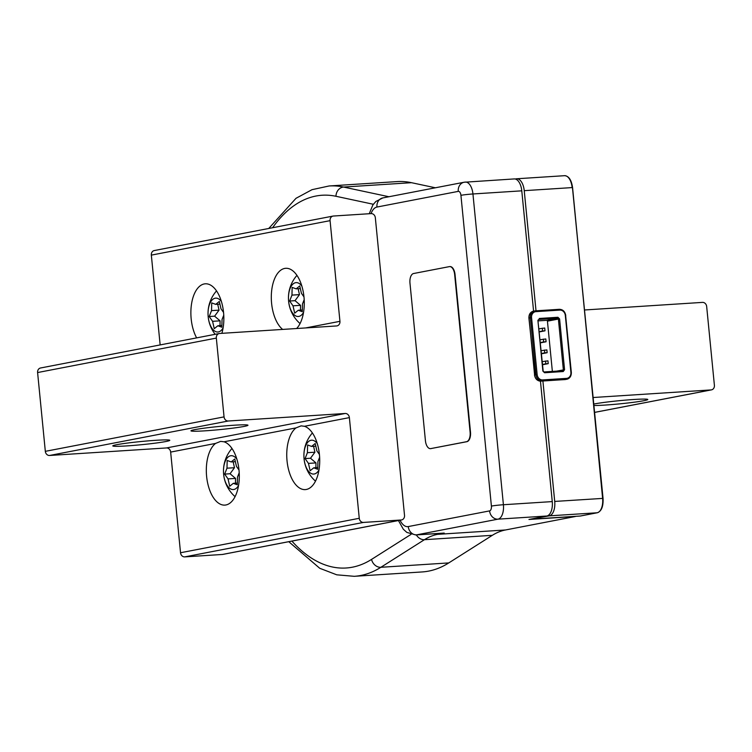 <?xml version="1.0" encoding="UTF-8"?>
<svg xmlns="http://www.w3.org/2000/svg" width="752" height="752" viewBox="0 0 752 752"><rect width="100%" height="100%" fill="white"/><g stroke="black" fill="none" stroke-linecap="round" stroke-linejoin="round"><path stroke-width="1.13" d="M542.906 381.01L554.713 501.434A13.216 6.787 86.3 0 1 549.298 515.853L532.059 518.871M515.27 179.014L516.248 178.826A13.216 6.787 86.3 0 1 516.69 178.769A13.216 6.787 86.3 0 1 524.238 190.67L572.14 187.586A13.216 6.787 86.3 0 0 564.592 175.686C568.794 175.996 571.454 179.963 572.573 187.586L602.615 498.35A13.216 6.787 86.3 0 1 597.201 512.77L549.298 515.853M536.016 310.802L524.238 190.67M435.361 187.784L411.485 182.689A195.576 100.43 -93.7 0 0 397 181.599L329.113 185.97L312.024 189.673L296.006 198.302L268.755 228.476M288.768 541.694L319.732 568.277L336.764 574.819L354.239 576.314L422.135 571.943A195.576 100.43 -93.7 0 0 448.775 562.919L380.879 567.29A8.808 7.276 -122.4 0 1 371.563 559.394A186.769 95.908 -93.7 0 1 291.889 541.092M354.239 576.314A195.576 100.43 -93.7 0 0 380.879 567.29L424.438 539.692L492.334 535.321L448.775 562.919M492.334 535.321A127.737 65.593 86.3 0 1 505.485 529.972L575.553 516.464L528.966 519.463L546.845 516.013A13.216 6.787 -93.7 0 0 552.259 501.593L540.453 381.151M533.582 311.159L521.785 190.829A13.216 6.787 -93.7 0 0 514.236 178.929L464.144 182.238A8.808 7.539 79.1 0 0 458.269 191.375L376.949 207.054A17.616 9.052 -93.7 0 0 371.056 213.606M441.65 533.29L442.232 533.253M552.363 371.413L547.437 321.17A0.884 0.752 79.1 0 0 546.601 320.343L538.385 320.869M466.494 441.715L430.755 448.606A8.808 4.521 86.3 0 1 430.464 448.643A8.808 4.521 86.3 0 1 425.425 440.71L409.972 283.137A8.808 4.521 86.3 0 1 413.581 273.521L449.329 266.631A8.808 4.521 86.3 0 1 449.621 266.593A8.808 4.521 86.3 0 1 454.659 274.527L470.103 432.099A8.808 4.521 86.3 0 1 466.494 441.715L466.879 441.687A8.808 4.521 86.3 0 0 470.489 432.071L455.035 274.499A8.808 4.521 86.3 0 0 449.997 266.575A8.808 4.521 86.3 0 0 449.809 266.593M430.755 448.606L466.879 441.687M431.131 448.577A8.808 4.521 86.3 0 1 430.84 448.615A8.808 4.521 86.3 0 1 430.652 448.624M539.156 328.784L544.73 328.022L545.003 330.824L539.466 331.895M539.438 331.585L542.587 330.983L542.314 328.182M542.587 330.983L545.003 330.824M540.237 339.725L545.802 338.964L546.074 341.765L540.538 342.837M540.509 342.527L543.668 341.925L543.386 339.124M543.668 341.925L546.074 341.765M541.308 350.667L546.873 349.906L547.146 352.707L541.609 353.778M541.581 353.478L544.739 352.867L544.457 350.065M544.739 352.867L547.146 352.707M542.38 361.618L547.945 360.847L548.227 363.648L542.681 364.72M542.653 364.419L545.811 363.808L545.538 361.007M545.811 363.808L548.227 363.648M593.168 397.667A4.409 3.769 -100.9 0 1 593.723 397.507A4.409 3.769 -100.9 0 1 594.127 397.451L711.054 389.921L594.616 412.378M593.798 404.068A28.632 1.598 -5.6 0 1 594.785 403.871A28.632 1.598 -5.6 0 1 626.754 400.017A28.632 1.598 -5.6 0 1 647.792 399.5A28.632 1.598 -5.6 0 1 643.815 400.713A28.632 1.598 -5.6 0 1 618.426 403.984A28.632 1.598 -5.6 0 1 593.939 405.497M584.558 309.833A4.409 3.769 -100.9 0 0 585.545 309.918L702.471 302.389A4.409 3.769 -100.9 0 1 706.673 306.525L714.4 385.306A4.409 3.769 -100.9 0 1 711.458 389.874A4.409 3.769 -100.9 0 1 711.054 389.921M243.996 426.45A28.632 1.598 174.4 0 0 247.972 425.237A28.632 1.598 174.4 0 0 226.935 425.754A28.632 1.598 174.4 0 0 194.956 429.608A28.632 1.598 174.4 0 0 190.98 430.83A28.632 1.598 174.4 0 0 212.026 430.313A28.632 1.598 174.4 0 0 243.996 426.45M345.187 413.478L228.251 421.007A4.409 3.769 79.1 0 1 224.049 416.881L216.332 338.09A4.409 3.769 79.1 0 1 219.264 333.521A4.409 3.769 79.1 0 1 219.669 333.474L336.595 325.945A4.409 3.769 79.1 0 0 336.999 325.889A4.409 3.769 79.1 0 0 339.942 321.32L330.072 220.656A4.409 3.769 79.1 0 1 333.004 216.087A4.409 3.769 79.1 0 1 333.418 216.031L371.131 213.606A4.409 3.769 79.1 0 1 375.333 217.742L404.52 515.374A4.409 3.769 79.1 0 1 401.577 519.942A4.409 3.769 79.1 0 1 401.173 519.989L363.451 522.424A4.409 3.769 79.1 0 1 359.259 518.288L349.379 417.614A4.409 3.769 79.1 0 0 345.187 413.478L166.455 447.948L49.529 455.477L228.251 421.007M116.767 444.686A28.632 1.598 -5.6 0 1 148.736 440.832A28.632 1.598 -5.6 0 1 169.783 440.315A28.632 1.598 -5.6 0 1 165.797 441.527A28.632 1.598 -5.6 0 1 133.828 445.391A28.632 1.598 -5.6 0 1 112.791 445.908A28.632 1.598 -5.6 0 1 116.767 444.686M166.455 447.948A4.409 3.769 79.1 0 1 170.657 452.084L180.527 552.748A4.409 3.769 79.1 0 0 184.729 556.884L222.451 554.459A4.409 3.769 79.1 0 0 222.855 554.403L401.577 519.942M219.264 333.521L40.542 367.991A4.409 3.769 79.1 0 0 37.6 372.55L45.327 451.341A4.409 3.769 79.1 0 0 49.529 455.477M333.004 216.087L154.282 250.548A4.409 3.769 79.1 0 0 151.34 255.116L160.148 344.924M170.657 452.084L215.589 443.417L220.656 441.377L224.021 441.791L296.015 427.907L301.082 425.867L304.447 426.281L349.379 417.614M296.645 328.511A31.932 16.403 -93.7 0 0 303.987 297.04A31.932 16.403 -93.7 0 0 285.732 268.295A31.932 16.403 -93.7 0 0 271.594 303.282A31.932 16.403 -93.7 0 0 282.639 329.414M221.868 333.333A31.932 16.403 -93.7 0 0 223.56 312.55A31.932 16.403 -93.7 0 0 205.305 283.805A31.932 16.403 -93.7 0 0 191.168 318.792A31.932 16.403 -93.7 0 0 196.629 337.883M215.589 443.417A31.932 16.403 -93.7 0 0 206.612 476.364A31.932 16.403 -93.7 0 0 224.867 505.109A31.932 16.403 -93.7 0 0 239.004 470.122A31.932 16.403 -93.7 0 0 224.021 441.791M296.015 427.907A31.932 16.403 -93.7 0 0 287.038 460.854A31.932 16.403 -93.7 0 0 305.293 489.599A31.932 16.403 -93.7 0 0 319.431 454.612A31.932 16.403 -93.7 0 0 304.447 426.281M301.853 286.07A16.958 8.704 -93.7 0 0 290.629 287.273A16.958 8.704 -93.7 0 0 290.46 309.091A16.958 8.704 -93.7 0 0 303.545 312.334M304.184 299.672L302.473 303.996L302.276 311.713L298.262 310.256L294.681 313.17L293.017 305.82L300.518 305.331L295.038 300.668L289.623 301.016L291.964 295.113L292.152 287.396L296.166 288.853L299.747 285.939L301.42 293.289L303.968 296.899M289.623 301.016L293.017 305.82M300.518 305.331L300.433 310.115M295.038 300.668L299.465 294.634L291.964 295.113M302.323 309.993L298.262 310.256M299.465 294.634L298.13 288.73M300.358 288.589L296.166 288.853M221.426 301.58A16.958 8.704 -93.7 0 0 210.203 302.783A16.958 8.704 -93.7 0 0 210.034 324.601A16.958 8.704 -93.7 0 0 223.118 327.844M223.758 315.182L222.047 319.497L221.849 327.223L217.836 325.766L214.254 328.68L212.581 321.32L220.082 320.841L214.611 316.178L209.197 316.526L211.538 310.623L211.726 302.906L215.739 304.363L219.321 301.439L220.994 308.799L223.541 312.409M209.197 316.526L212.581 321.32M220.082 320.841L220.007 325.625M214.611 316.178L219.039 310.144L211.538 310.623M221.896 325.503L217.836 325.766M219.039 310.144L217.704 304.24M219.922 304.09L215.739 304.363M317.306 443.642A16.958 8.704 -93.7 0 0 306.083 444.846A16.958 8.704 -93.7 0 0 305.914 466.663A16.958 8.704 -93.7 0 0 318.998 469.906M319.638 457.244L317.917 461.568L317.729 469.286L313.716 467.829L310.134 470.743L308.461 463.392L315.962 462.903L310.491 458.241L305.068 458.588L307.418 452.685L307.606 444.968L311.619 446.425L315.201 443.501L316.874 450.862L319.421 454.471M305.068 458.588L308.461 463.392M315.962 462.903L315.887 467.688M310.491 458.241L314.919 452.206L307.418 452.685M317.776 467.565L313.716 467.829M314.919 452.206L313.575 446.303M315.802 446.162L311.619 446.425M236.88 459.152A16.958 8.704 -93.7 0 0 225.656 460.356A16.958 8.704 -93.7 0 0 225.487 482.173A16.958 8.704 -93.7 0 0 238.563 485.416M239.211 472.754L237.491 477.069L237.303 484.786L233.289 483.339L229.708 486.253L228.035 478.892L235.536 478.413L230.065 473.751L224.641 474.098L226.982 468.195L227.179 460.478L231.193 461.935L234.774 459.011L236.448 466.372L238.995 469.981M224.641 474.098L228.035 478.892M235.536 478.413L235.461 483.198M230.065 473.751L234.483 467.716L226.982 468.195M237.341 483.075L233.289 483.339M234.483 467.716L233.148 461.813M235.376 461.662L231.193 461.935M554.713 501.434L602.916 498.388M572.451 187.624L603.048 498.35C603.424 506.444 601.497 511.257 597.276 512.761A0.884 0.752 -100.9 0 1 597.201 512.77L580.328 516.022L532.425 519.106L580.3 516.032A0.884 0.752 79.1 0 0 580.488 515.994M597.276 512.761L580.412 516.013A0.884 0.884 0 0 1 580.3 516.032L580.271 516.032M388.925 196.742L343.589 187.06A195.576 100.43 -93.7 0 0 329.113 185.97M373.349 204.271L335.965 196.281A8.808 7.482 -77.9 0 1 343.589 187.06L411.485 182.689M335.965 196.281A186.769 95.908 -93.7 0 0 272.6 227.734M546.845 516.013L497.993 519.162L416.674 534.841L444.206 533.065L437.598 534.343A127.737 65.593 86.3 0 0 424.438 539.692A8.808 7.276 -122.4 0 1 416.354 534.916M411.006 534.399L371.563 559.394M552.259 501.593L503.408 504.733A13.216 6.787 -93.7 0 1 497.993 519.162A8.808 7.539 -100.9 0 1 489.599 510.89L408.27 526.569A17.616 9.052 -93.7 0 1 400.083 520.234M489.599 510.89A4.409 2.265 -93.7 0 0 491.404 506.087L460.929 195.323A4.409 2.265 -93.7 0 0 458.269 191.375M464.952 182.134A8.808 7.539 79.1 0 0 464.144 182.238L382.824 197.917A8.808 7.539 79.1 0 0 376.949 207.054M434.383 533.76A8.808 7.539 79.1 0 0 437.598 534.343L505.485 529.972M398.447 520.544L403.307 529.22L406.86 532.416L415.8 534.954A26.433 13.574 -93.7 0 0 416.674 534.841A8.808 7.539 -100.9 0 1 408.27 526.569M460.929 195.323A8.808 0.489 -5.6 0 1 472.942 193.969L503.408 504.733A8.808 0.489 174.4 0 0 491.404 506.087M521.785 190.829L472.942 193.969A13.216 6.787 -93.7 0 0 465.394 182.078M529.023 318.087L534.597 374.938A6.608 5.659 79.1 0 0 540.904 381.142L540.876 381.142C537.37 381.01 535.236 378.961 534.475 374.975L537.144 374.543A5.725 4.907 79.1 0 0 542.606 379.92L566.557 378.378A5.725 4.907 79.1 0 0 570.9 372.372L565.325 315.473A5.725 4.907 79.1 0 0 559.864 310.097L535.913 311.638L535.377 310.849A6.608 5.659 -100.9 0 0 534.766 310.924L533.431 311.187A6.608 5.659 79.1 0 0 529.023 318.04L530.367 317.776A6.608 5.659 -100.9 0 1 534.766 310.924L559.328 309.307L535.405 310.849M534.907 374.975L528.9 318.077C528.825 314.355 530.339 312.052 533.431 311.187M564.799 379.6L542.239 380.879A6.608 5.659 -100.9 0 1 535.941 374.675L530.367 317.776L531.561 317.645L537.144 374.543M570.9 372.372L571.21 372.409A6.608 5.659 -100.9 0 1 566.801 379.262A6.608 5.659 -100.9 0 1 566.19 379.337L564.855 379.6A6.608 5.659 79.1 0 0 565.457 379.516L540.876 381.142M566.557 378.378L566.19 379.337L542.239 380.879L542.606 379.92M559.864 310.097L559.356 309.307C562.863 309.429 564.996 311.488 565.748 315.473L565.325 315.473M565.626 315.511L571.332 372.372C571.407 376.094 569.894 378.388 566.801 379.262L565.457 379.516M535.913 311.638A5.725 4.907 79.1 0 0 531.561 317.645M547.437 321.17L558.388 319.055A0.884 0.752 79.1 0 0 557.542 318.228L538.874 319.431A0.884 0.752 79.1 0 0 538.799 319.44L538.206 320.352M546.601 320.343L557.542 318.228L557.909 317.269L559.591 318.923L564.564 369.693L556.518 371.15M559.591 318.923L558.388 319.055L563.361 369.834A0.884 0.752 79.1 0 1 562.74 370.745L563.229 371.544L564.564 369.693M538.733 319.459L537.896 320.314L542.878 371.093L544.561 372.748L544.053 371.949L562.778 370.745M544.561 372.748L563.229 371.544M539.24 318.472L557.909 317.269M537.896 320.314L543.188 371.131M542.878 371.093L544.025 371.958M594.127 397.451L593.328 397.611M37.6 372.55L216.332 338.09M222.451 554.459L401.173 519.989M184.729 556.884L363.451 522.424M180.527 552.748L359.259 518.288M45.327 451.341L224.049 416.881M151.34 255.116L330.072 220.656M305.65 327.938L339.942 321.32M516.69 178.769L564.592 175.686M382.824 197.917L375.831 201.489L372.842 205.014L369.251 213.728M442.43 533.243L415.8 534.954M544.053 371.949L562.722 370.755M711.458 389.874L594.616 412.406M296.946 275.382A34.141 34.141 0 0 0 300.048 323.567M216.52 290.892A34.141 34.141 0 0 0 215.157 334.311M312.4 432.955A34.141 34.141 0 0 0 315.502 481.139M231.973 448.465A34.141 34.141 0 0 0 235.075 496.64"/></g></svg>
